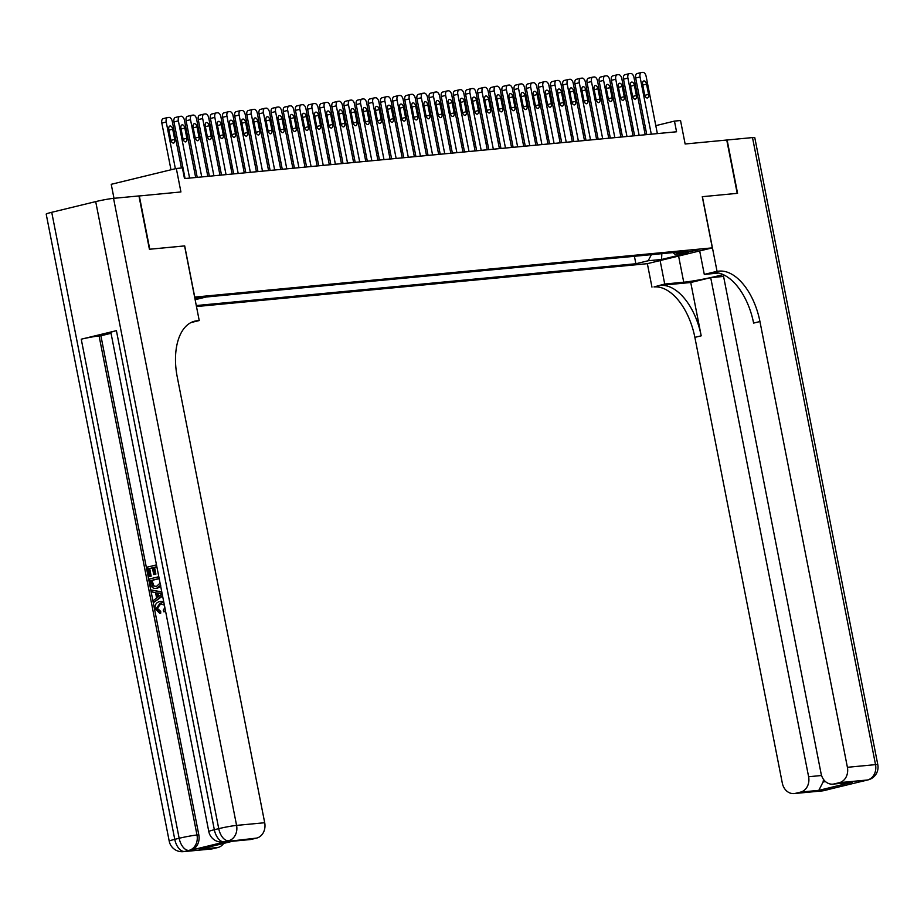 <?xml version="1.0" encoding="UTF-8"?>
<svg xmlns="http://www.w3.org/2000/svg" width="924" height="924" viewBox="0 0 924 924"><rect width="100%" height="100%" fill="white"/><g stroke="black" fill="none" stroke-linecap="round" stroke-linejoin="round"><path stroke-width="1.39" d="M698.209 249.85L685.735 252.564L698.209 249.85M196.477 306.549L647.239 263.687L712.323 247.863L194.629 297.112M113.987 198.314L111.238 184.303L176.322 168.48L182.398 167.902L184.488 178.575L676.553 131.774L674.462 121.102L655.797 125.641M723.226 274.613L821.101 773.7A13.075 10.822 -95.4 0 0 832.894 784.141L852.39 782.201L818.803 790.366L800.577 792.099L795.391 793.358L823.515 790.678L867.486 779.995L839.362 782.663A13.075 10.822 -95.4 0 0 847.4 767.301L875.525 764.633L752.506 137.584L727.119 139.998L737.571 193.312L702.286 196.697L737.213 193.347L726.749 140.032L685.134 143.994L680.538 120.524L674.462 121.102M138.958 195.992L180.919 191.949L176.322 168.48M184.581 245.934L149.769 249.226L139.305 195.9M195.01 299.076L202.402 297.17L194.791 297.955M672.845 252.633L674.924 254.25L687.237 251.259L206.11 297.02L195.126 299.688M674.924 254.25L688.288 252.98L661.549 259.482L648.186 260.753L635.874 263.744L196.281 305.555M184.696 245.9L194.745 297.089M702.275 196.673L712.323 247.863M645.426 127.766L643.866 127.916M633.275 128.933L631.716 129.071M621.124 130.088L619.565 130.226M608.974 131.243L607.426 131.381M596.823 132.398L595.275 132.536M584.673 133.553L583.125 133.691M572.522 134.708L570.974 134.858M560.371 135.863L558.824 136.013M548.221 137.018L546.673 137.168M536.07 138.173L534.522 138.323M523.92 139.328L522.372 139.478M511.781 140.483L510.221 140.633M499.63 141.638L498.071 141.788M487.479 142.793L485.92 142.943M475.329 143.948L473.769 144.098M463.178 145.103L461.619 145.253M451.028 146.258L449.48 146.408M438.877 147.413L437.329 147.563M426.726 148.568L425.179 148.718M414.576 149.723L413.028 149.873M402.425 150.878L400.877 151.028M390.274 152.033L388.727 152.183M378.124 153.199L376.576 153.338M365.973 154.354L364.426 154.493M353.834 155.509L352.275 155.648M341.684 156.664L340.124 156.803M329.533 157.819L327.974 157.958M317.382 158.974L315.823 159.124M305.232 160.129L303.673 160.279M293.081 161.284L291.534 161.434M280.931 162.439L279.383 162.589M268.78 163.594L267.232 163.744M256.629 164.749L255.082 164.899M244.479 165.904L242.931 166.054M232.328 167.059L230.781 167.209M220.178 168.214L218.63 168.364M208.027 169.369L206.479 169.519M195.888 170.524L194.329 170.674M183.737 171.679L183.148 171.737M634.418 256.283L635.874 263.744M648.186 260.753L651.374 254.678M661.549 259.482L661.85 253.673M175.375 168.711L166.216 122.014A4.354 2.425 76.3 0 1 167.614 117.544A4.354 2.425 76.3 0 1 167.81 117.521L169.023 117.406A4.354 2.425 76.3 0 1 172.291 121.437L181.427 167.995M167.429 117.602L163.409 118.584A4.354 2.425 -103.7 0 0 163.225 118.619A4.354 2.425 -103.7 0 0 161.815 123.077L170.986 169.785M168.815 129.591A3.488 1.94 -103.7 0 1 169.935 126.01A3.488 1.94 -103.7 0 1 172.707 129.221L174.717 139.455A3.488 1.94 -103.7 0 1 173.597 143.024A3.488 1.94 -103.7 0 1 170.825 139.824L168.815 129.591M161.18 603.28L157.357 608.35L160.707 611.295L160.718 613.178L159.737 613.27L155.197 608.904C154.712 604.908 156.156 602.483 159.529 601.639L163.837 602.379M160.464 601.478L163.698 601.663M165.581 611.295L163.918 611.907L163.248 610.186L164.865 607.634M162.485 595.472L154.031 602.229L153.661 600.311L156.618 598.071L155.555 592.607L152.021 591.949L151.64 590.032L161.792 591.938M162.601 596.061L154.031 602.229M152.414 567.925L149.7 568.583L151.178 576.137L148.995 576.518L147.159 567.174L156.479 564.899M156.861 566.851L154.574 567.405L155.89 574.127L154.678 574.428L153.707 574.52L152.379 567.798L149.7 568.583M116.412 330.653L214.333 829.729A13.075 0.866 168.9 0 0 208.801 831.554L110.88 332.467A13.075 0.866 -11.1 0 1 116.412 330.653L81.243 339.2A13.075 0.866 -11.1 0 1 99.087 335.943L100.901 335.77L198.822 834.846A13.075 10.822 84.6 0 1 190.783 850.207L225.953 841.66A13.075 10.822 84.6 0 1 224.682 841.868L222.857 842.041A13.075 10.822 -95.4 0 0 224.139 841.833L225.953 841.66M100.901 335.77L111.042 333.298M160.73 586.567L156.306 588.311M149.411 249.261L184.581 245.911L199.226 320.559L197.159 320.755A54.458 30.296 76.3 0 0 194.756 321.159A54.458 30.296 76.3 0 0 177.246 376.969L264.703 822.73A13.075 10.822 84.6 0 1 256.653 838.091L224.139 841.833A13.075 7.276 76.3 0 1 214.333 829.729L218.734 828.655L95.703 201.605A13.075 0.866 -11.1 0 1 113.548 198.348L138.946 195.934L149.411 249.261M191.002 322.557L199.226 320.559M233.241 841.083L199.653 849.248L233.241 841.083L251.467 839.35L256.653 838.091M251.467 839.35A13.075 10.822 84.6 0 1 250.196 839.558L232.756 841.221M51.732 212.301L174.763 839.35A13.075 0.866 168.9 0 0 169.219 841.175L46.2 214.125A13.075 0.866 -11.1 0 1 51.732 212.301L95.703 201.605M223.7 843.427A13.075 10.822 84.6 0 1 217.879 847.516L199.653 849.248M190.783 850.207L184.557 851.454L212.682 848.775L217.879 847.516M212.682 848.775A13.075 10.822 84.6 0 1 211.411 848.994L183.287 851.662A13.075 10.822 -95.4 0 0 184.557 851.454A13.075 7.276 76.3 0 1 174.763 839.35L179.152 838.276L81.243 339.2M148.729 568.676L150.208 576.23L151.178 576.137M150.208 576.23L148.995 576.518M156.837 566.712L153.603 567.498L154.92 574.22L155.89 574.127M154.92 574.22L153.707 574.52M153.603 567.498L154.574 567.405M160.788 585.135L156.872 588.184C153.5 589.027 151.328 587.479 150.369 583.564L149.48 578.99L158.801 576.715M157.842 588.091L156.791 588.276M159.159 578.516L151.051 580.491L151.559 583.136L152.899 585.966L156.537 586.382L159.875 583.287L159.679 581.115M155.486 586.555L156.537 586.382M159.182 578.655L152.021 580.399L153.881 585.874L155.983 586.497M151.051 580.491L152.021 580.399M151.559 583.136L152.541 583.044M152.899 585.966L153.881 585.874M151.64 590.032L161.85 592.249M160.048 593.462L156.872 592.861L157.727 597.227L162.174 593.855L160.048 593.462M157.9 593.058L158.593 596.569M164.391 605.197L159.887 603.441L156.387 608.442L157.357 608.35M156.387 608.442L159.737 611.388L160.707 611.295M159.887 603.441L160.857 603.349M165.419 610.429L163.918 611.907M159.737 611.388L159.737 613.27M660.117 260.556L664.714 284.026L683.737 282.224A24.509 1.629 168.9 0 0 723.099 274.555M664.714 284.026L654.03 286.937A54.458 30.296 -103.7 0 1 694.871 337.364L782.316 783.125A13.075 10.822 -95.4 0 0 794.109 793.566A13.075 10.822 -95.4 0 0 795.391 793.358M690.736 282.501L660.36 285.401A54.458 30.296 -103.7 0 1 701.201 335.828L690.736 282.501L710.706 277.65L723.55 276.426M702.402 196.662L717.047 271.31L719.115 271.113A54.458 30.296 -103.7 0 1 759.944 321.54L847.4 767.301M717.047 271.31L704.296 274.405L718.618 273.054M800.577 792.099A13.075 10.822 -95.4 0 0 808.615 776.738L821.575 775.502M710.706 277.65L808.615 776.738M752.506 137.584A13.075 0.866 -11.1 0 1 754.781 137.63L877.8 764.679A13.075 0.866 168.9 0 0 875.525 764.633A13.075 10.822 84.6 0 1 867.486 779.995A13.075 7.276 -103.7 0 0 868.063 779.891A13.075 13.075 0 0 0 877.8 764.679M699.687 250.935L704.296 274.405M647.354 263.652L651.963 287.133M832.894 784.141A13.075 10.822 -95.4 0 0 834.164 783.933L852.39 782.201M839.362 782.663L834.164 783.933M823.457 779.325A13.075 10.822 84.6 0 1 823.041 782.085L825.398 781.519M719.115 271.113L712.785 272.649A54.458 30.296 -103.7 0 1 753.614 323.088L759.944 321.54M818.803 790.366L823.041 782.085M189.593 178.089L178.367 120.859A4.354 2.425 76.3 0 1 179.764 116.389A4.354 2.425 76.3 0 1 179.961 116.355L181.173 116.239A4.354 2.425 76.3 0 1 184.442 120.282L195.669 177.5M179.579 116.447L175.56 117.429A4.354 2.425 -103.7 0 0 175.375 117.464A4.354 2.425 -103.7 0 0 173.966 121.922L185.077 178.517M180.965 128.436A3.488 1.94 -103.7 0 1 182.086 124.855A3.488 1.94 -103.7 0 1 184.858 128.066L186.867 138.3A3.488 1.94 -103.7 0 1 185.747 141.869A3.488 1.94 -103.7 0 1 182.975 138.669L180.965 128.436M201.744 176.923L190.517 119.704A4.354 2.425 76.3 0 1 191.915 115.234A4.354 2.425 76.3 0 1 192.111 115.2L193.324 115.084A4.354 2.425 76.3 0 1 196.593 119.127L207.819 176.345M191.73 115.292L187.711 116.274A4.354 2.425 -103.7 0 0 187.526 116.309A4.354 2.425 -103.7 0 0 186.117 120.767L197.228 177.362M193.116 127.281A3.488 1.94 -103.7 0 1 194.236 123.7A3.488 1.94 -103.7 0 1 197.008 126.911L199.018 137.145A3.488 1.94 -103.7 0 1 197.898 140.714A3.488 1.94 -103.7 0 1 195.126 137.514L193.116 127.281M213.894 175.768L202.668 118.549A4.354 2.425 76.3 0 1 204.065 114.079A4.354 2.425 76.3 0 1 204.262 114.045L205.475 113.929A4.354 2.425 76.3 0 1 208.743 117.972L219.97 175.19M203.881 114.137L199.861 115.119A4.354 2.425 -103.7 0 0 199.676 115.154A4.354 2.425 -103.7 0 0 198.267 119.612L209.367 176.207M205.267 126.114A3.488 1.94 -103.7 0 1 206.387 122.545A3.488 1.94 -103.7 0 1 209.159 125.745L211.169 135.99A3.488 1.94 -103.7 0 1 210.048 139.559A3.488 1.94 -103.7 0 1 207.276 136.359L205.267 126.114M226.045 174.613L214.818 117.394A4.354 2.425 76.3 0 1 216.216 112.924A4.354 2.425 76.3 0 1 216.412 112.89L217.625 112.774A4.354 2.425 76.3 0 1 220.894 116.817L232.12 174.035M216.031 112.982L212.012 113.964A4.354 2.425 -103.7 0 0 211.815 113.999A4.354 2.425 -103.7 0 0 210.418 118.457L221.517 175.052M217.417 124.959A3.488 1.94 -103.7 0 1 218.538 121.391A3.488 1.94 -103.7 0 1 221.31 124.59L223.319 134.835A3.488 1.94 -103.7 0 1 222.187 138.404A3.488 1.94 -103.7 0 1 219.427 135.204L217.417 124.959M238.196 173.458L226.969 116.239A4.354 2.425 76.3 0 1 228.367 111.769A4.354 2.425 76.3 0 1 228.563 111.735L229.776 111.619A4.354 2.425 76.3 0 1 233.044 115.662L244.271 172.88M228.182 111.827L224.162 112.809A4.354 2.425 -103.7 0 0 223.966 112.844A4.354 2.425 -103.7 0 0 222.569 117.302L233.668 173.897M229.568 123.804A3.488 1.94 -103.7 0 1 230.688 120.236A3.488 1.94 -103.7 0 1 233.46 123.435L235.458 133.68A3.488 1.94 -103.7 0 1 234.338 137.249A3.488 1.94 -103.7 0 1 231.578 134.049L229.568 123.804M250.346 172.303L239.12 115.084A4.354 2.425 76.3 0 1 240.517 110.614A4.354 2.425 76.3 0 1 240.714 110.58L241.926 110.464A4.354 2.425 76.3 0 1 245.195 114.507L256.422 171.725M240.332 110.672L236.313 111.654A4.354 2.425 -103.7 0 0 236.117 111.689A4.354 2.425 -103.7 0 0 234.719 116.147L245.819 172.742M241.718 122.649A3.488 1.94 -103.7 0 1 242.839 119.081A3.488 1.94 -103.7 0 1 245.599 122.28L247.609 132.525A3.488 1.94 -103.7 0 1 246.489 136.094A3.488 1.94 -103.7 0 1 243.728 132.894L241.718 122.649M262.497 171.148L251.27 113.929A4.354 2.425 76.3 0 1 252.668 109.459A4.354 2.425 76.3 0 1 252.864 109.425L254.077 109.309A4.354 2.425 76.3 0 1 257.346 113.352L268.572 170.57M252.483 109.517L248.464 110.499A4.354 2.425 -103.7 0 0 248.267 110.534A4.354 2.425 -103.7 0 0 246.87 114.992L257.969 171.575M253.869 121.494A3.488 1.94 -103.7 0 1 254.989 117.925A3.488 1.94 -103.7 0 1 257.75 121.125L259.76 131.37A3.488 1.94 -103.7 0 1 258.639 134.939A3.488 1.94 -103.7 0 1 255.879 131.739L253.869 121.494M274.647 169.993L263.421 112.763A4.354 2.425 76.3 0 1 264.818 108.304A4.354 2.425 76.3 0 1 265.015 108.27L266.228 108.154A4.354 2.425 76.3 0 1 269.496 112.185L280.723 169.415M264.634 108.362L260.614 109.344A4.354 2.425 -103.7 0 0 260.418 109.367A4.354 2.425 -103.7 0 0 259.02 113.837L270.12 170.42M266.02 120.339A3.488 1.94 -103.7 0 1 267.14 116.77A3.488 1.94 -103.7 0 1 269.9 119.97L271.91 130.215A3.488 1.94 -103.7 0 1 270.79 133.784A3.488 1.94 -103.7 0 1 268.029 130.584L266.02 120.339M286.798 168.838L275.571 111.608A4.354 2.425 76.3 0 1 276.969 107.149A4.354 2.425 76.3 0 1 277.154 107.115L278.378 106.999A4.354 2.425 76.3 0 1 281.635 111.03L292.873 168.26M276.784 107.207L272.765 108.189A4.354 2.425 -103.7 0 0 272.568 108.212A4.354 2.425 -103.7 0 0 271.171 112.682L282.27 169.265M278.17 119.184A3.488 1.94 -103.7 0 1 279.291 115.615A3.488 1.94 -103.7 0 1 282.051 118.815L284.061 129.06A3.488 1.94 -103.7 0 1 282.94 132.629A3.488 1.94 -103.7 0 1 280.18 129.429L278.17 119.184M298.949 167.683L287.711 110.453A4.354 2.425 76.3 0 1 289.12 105.994A4.354 2.425 76.3 0 1 289.304 105.96L290.529 105.844A4.354 2.425 76.3 0 1 293.786 109.875L305.012 167.105M288.935 106.052L284.915 107.034A4.354 2.425 -103.7 0 0 284.719 107.057A4.354 2.425 -103.7 0 0 283.322 111.527L294.421 168.11M290.321 118.029A3.488 1.94 -103.7 0 1 291.441 114.46A3.488 1.94 -103.7 0 1 294.202 117.66L296.211 127.905A3.488 1.94 -103.7 0 1 295.091 131.474A3.488 1.94 -103.7 0 1 292.319 128.274L290.321 118.029M311.088 166.528L299.861 109.298A4.354 2.425 76.3 0 1 301.27 104.839A4.354 2.425 76.3 0 1 301.455 104.805L302.668 104.689A4.354 2.425 76.3 0 1 305.936 108.72L317.163 165.95M301.085 104.897L297.066 105.879A4.354 2.425 -103.7 0 0 296.87 105.902A4.354 2.425 -103.7 0 0 295.472 110.372L306.572 166.955M302.46 116.874A3.488 1.94 -103.7 0 1 303.58 113.305A3.488 1.94 -103.7 0 1 306.352 116.505L308.362 126.738A3.488 1.94 -103.7 0 1 307.242 130.319A3.488 1.94 -103.7 0 1 304.47 127.108L302.46 116.874M323.238 165.373L312.012 108.143A4.354 2.425 76.3 0 1 313.421 103.684A4.354 2.425 76.3 0 1 313.606 103.65L314.818 103.534A4.354 2.425 76.3 0 1 318.087 107.565L329.314 164.795M313.236 103.742L309.205 104.724A4.354 2.425 -103.7 0 0 309.02 104.747A4.354 2.425 -103.7 0 0 307.623 109.217L318.722 165.8M314.61 115.719A3.488 1.94 -103.7 0 1 315.731 112.15A3.488 1.94 -103.7 0 1 318.503 115.35L320.512 125.583A3.488 1.94 -103.7 0 1 319.392 129.164A3.488 1.94 -103.7 0 1 316.62 125.953L314.61 115.719M335.389 164.218L324.162 106.988A4.354 2.425 76.3 0 1 325.571 102.529A4.354 2.425 76.3 0 1 325.756 102.495L326.969 102.379A4.354 2.425 76.3 0 1 330.238 106.41L341.464 163.64M325.375 102.587L321.356 103.557A4.354 2.425 -103.7 0 0 321.171 103.592A4.354 2.425 -103.7 0 0 319.762 108.062L330.873 164.645M326.761 114.564A3.488 1.94 -103.7 0 1 327.881 110.995A3.488 1.94 -103.7 0 1 330.653 114.195L332.663 124.428A3.488 1.94 -103.7 0 1 331.543 128.009A3.488 1.94 -103.7 0 1 328.771 124.798L326.761 114.564M347.539 163.063L336.313 105.833A4.354 2.425 76.3 0 1 337.71 101.374A4.354 2.425 76.3 0 1 337.907 101.34L339.12 101.224A4.354 2.425 76.3 0 1 342.388 105.255L353.615 162.485M337.526 101.432L333.506 102.402A4.354 2.425 -103.7 0 0 333.321 102.437A4.354 2.425 -103.7 0 0 331.912 106.907L343.023 163.49M338.912 113.409A3.488 1.94 -103.7 0 1 340.032 109.84A3.488 1.94 -103.7 0 1 342.804 113.04L344.814 123.273A3.488 1.94 -103.7 0 1 343.693 126.854A3.488 1.94 -103.7 0 1 340.921 123.643L338.912 113.409M359.69 161.908L348.464 104.678A4.354 2.425 76.3 0 1 349.861 100.219A4.354 2.425 76.3 0 1 350.057 100.185L351.27 100.069A4.354 2.425 76.3 0 1 354.539 104.1L365.765 161.33M349.676 100.277L345.657 101.247A4.354 2.425 -103.7 0 0 345.472 101.282A4.354 2.425 -103.7 0 0 344.063 105.752L355.174 162.335M351.062 112.254A3.488 1.94 -103.7 0 1 352.183 108.685A3.488 1.94 -103.7 0 1 354.955 111.885L356.964 122.118A3.488 1.94 -103.7 0 1 355.844 125.687A3.488 1.94 -103.7 0 1 353.072 122.488L351.062 112.254M371.841 160.753L360.614 103.523A4.354 2.425 76.3 0 1 362.012 99.064A4.354 2.425 76.3 0 1 362.208 99.03L363.421 98.914A4.354 2.425 76.3 0 1 366.689 102.945L377.916 160.175M361.827 99.122L357.807 100.092A4.354 2.425 -103.7 0 0 357.623 100.127A4.354 2.425 -103.7 0 0 356.214 104.597L367.313 161.18M363.213 111.099A3.488 1.94 -103.7 0 1 364.333 107.53A3.488 1.94 -103.7 0 1 367.105 110.73L369.115 120.963A3.488 1.94 -103.7 0 1 367.995 124.532A3.488 1.94 -103.7 0 1 365.223 121.333L363.213 111.099M383.991 159.598L372.765 102.368A4.354 2.425 76.3 0 1 374.162 97.909A4.354 2.425 76.3 0 1 374.359 97.875L375.571 97.759A4.354 2.425 76.3 0 1 378.84 101.79L390.067 159.02M373.977 97.967L369.958 98.937A4.354 2.425 -103.7 0 0 369.762 98.972A4.354 2.425 -103.7 0 0 368.364 103.442L379.464 160.025M375.363 109.944A3.488 1.94 -103.7 0 1 376.484 106.376A3.488 1.94 -103.7 0 1 379.256 109.575L381.266 119.808A3.488 1.94 -103.7 0 1 380.134 123.377A3.488 1.94 -103.7 0 1 377.373 120.178L375.363 109.944M396.142 158.443L384.915 101.213A4.354 2.425 76.3 0 1 386.313 96.743A4.354 2.425 76.3 0 1 386.509 96.72L387.722 96.604A4.354 2.425 76.3 0 1 390.991 100.635L402.217 157.865M386.128 96.812L382.109 97.782A4.354 2.425 -103.7 0 0 381.912 97.817A4.354 2.425 -103.7 0 0 380.515 102.287L391.614 158.87M387.514 108.789A3.488 1.94 -103.7 0 1 388.634 105.221A3.488 1.94 -103.7 0 1 391.406 108.42L393.405 118.653A3.488 1.94 -103.7 0 1 392.284 122.222A3.488 1.94 -103.7 0 1 389.524 119.023L387.514 108.789M408.293 157.288L397.066 100.058A4.354 2.425 76.3 0 1 398.463 95.588A4.354 2.425 76.3 0 1 398.66 95.565L399.873 95.449A4.354 2.425 76.3 0 1 403.141 99.48L414.368 156.71M398.279 95.657L394.259 96.627A4.354 2.425 -103.7 0 0 394.063 96.662A4.354 2.425 -103.7 0 0 392.665 101.132L403.765 157.715M399.665 107.634A3.488 1.94 -103.7 0 1 400.785 104.054A3.488 1.94 -103.7 0 1 403.545 107.265L405.555 117.498A3.488 1.94 -103.7 0 1 404.435 121.067A3.488 1.94 -103.7 0 1 401.674 117.868L399.665 107.634M420.443 156.133L409.216 98.903A4.354 2.425 76.3 0 1 410.614 94.433A4.354 2.425 76.3 0 1 410.81 94.41L412.023 94.294A4.354 2.425 76.3 0 1 415.292 98.325L426.518 155.555M410.429 94.502L406.41 95.472A4.354 2.425 -103.7 0 0 406.214 95.507A4.354 2.425 -103.7 0 0 404.816 99.965L415.916 156.56M411.815 106.479A3.488 1.94 -103.7 0 1 412.936 102.899A3.488 1.94 -103.7 0 1 415.696 106.11L417.706 116.343A3.488 1.94 -103.7 0 1 416.585 119.912A3.488 1.94 -103.7 0 1 413.825 116.713L411.815 106.479M432.594 154.978L421.367 97.748A4.354 2.425 76.3 0 1 422.765 93.278A4.354 2.425 76.3 0 1 422.961 93.255L424.174 93.139A4.354 2.425 76.3 0 1 427.442 97.17L438.669 154.4M422.58 93.336L418.56 94.317A4.354 2.425 -103.7 0 0 418.364 94.352A4.354 2.425 -103.7 0 0 416.967 98.81L428.066 155.405M423.966 105.324A3.488 1.94 -103.7 0 1 425.086 101.744A3.488 1.94 -103.7 0 1 427.847 104.955L429.856 115.188A3.488 1.94 -103.7 0 1 428.736 118.757A3.488 1.94 -103.7 0 1 425.976 115.558L423.966 105.324M444.744 153.811L433.518 96.593A4.354 2.425 76.3 0 1 434.915 92.123A4.354 2.425 76.3 0 1 435.1 92.088L436.324 91.973A4.354 2.425 76.3 0 1 439.581 96.015L450.82 153.234M434.73 92.181L430.711 93.162A4.354 2.425 -103.7 0 0 430.515 93.197A4.354 2.425 -103.7 0 0 429.117 97.655L440.217 154.25M436.116 104.169A3.488 1.94 -103.7 0 1 437.237 100.589A3.488 1.94 -103.7 0 1 439.997 103.8L442.007 114.033A3.488 1.94 -103.7 0 1 440.887 117.602A3.488 1.94 -103.7 0 1 438.126 114.403L436.116 104.169M456.895 152.656L445.657 95.438A4.354 2.425 76.3 0 1 447.066 90.968A4.354 2.425 76.3 0 1 447.251 90.933L448.475 90.818A4.354 2.425 76.3 0 1 451.732 94.86L462.959 152.079M446.881 91.026L442.862 92.007A4.354 2.425 -103.7 0 0 442.665 92.042A4.354 2.425 -103.7 0 0 441.268 96.5L452.367 153.095M448.267 103.014A3.488 1.94 -103.7 0 1 449.387 99.434A3.488 1.94 -103.7 0 1 452.148 102.645L454.158 112.878A3.488 1.94 -103.7 0 1 453.037 116.447A3.488 1.94 -103.7 0 1 450.265 113.248L448.267 103.014M469.034 151.501L457.807 94.283A4.354 2.425 76.3 0 1 459.216 89.813A4.354 2.425 76.3 0 1 459.401 89.778L460.626 89.663A4.354 2.425 76.3 0 1 463.883 93.705L475.109 150.924M459.032 89.871L455.012 90.852A4.354 2.425 -103.7 0 0 454.816 90.887A4.354 2.425 -103.7 0 0 453.418 95.345L464.518 151.94M460.406 101.848A3.488 1.94 -103.7 0 1 461.538 98.279A3.488 1.94 -103.7 0 1 464.298 101.478L466.308 111.723A3.488 1.94 -103.7 0 1 465.188 115.292A3.488 1.94 -103.7 0 1 462.416 112.093L460.406 101.848M481.185 150.346L469.958 93.128A4.354 2.425 76.3 0 1 471.367 88.658A4.354 2.425 76.3 0 1 471.552 88.623L472.765 88.508A4.354 2.425 76.3 0 1 476.033 92.55L487.26 149.769M471.182 88.716L467.163 89.697A4.354 2.425 -103.7 0 0 466.966 89.732A4.354 2.425 -103.7 0 0 465.569 94.19L476.668 150.785M472.557 100.693A3.488 1.94 -103.7 0 1 473.677 97.124A3.488 1.94 -103.7 0 1 476.449 100.323L478.459 110.568A3.488 1.94 -103.7 0 1 477.338 114.137A3.488 1.94 -103.7 0 1 474.566 110.938L472.557 100.693M493.335 149.191L482.109 91.973A4.354 2.425 76.3 0 1 483.518 87.503A4.354 2.425 76.3 0 1 483.702 87.468L484.915 87.353A4.354 2.425 76.3 0 1 488.184 91.395L499.41 148.614M483.321 87.561L479.302 88.542A4.354 2.425 -103.7 0 0 479.117 88.577A4.354 2.425 -103.7 0 0 477.72 93.035L488.819 149.63M484.707 99.538A3.488 1.94 -103.7 0 1 485.828 95.969A3.488 1.94 -103.7 0 1 488.6 99.168L490.609 109.413A3.488 1.94 -103.7 0 1 489.489 112.982A3.488 1.94 -103.7 0 1 486.717 109.783L484.707 99.538M505.486 148.036L494.259 90.818A4.354 2.425 76.3 0 1 495.657 86.348A4.354 2.425 76.3 0 1 495.853 86.313L497.066 86.198A4.354 2.425 76.3 0 1 500.334 90.24L511.561 147.459M495.472 86.406L491.452 87.387A4.354 2.425 -103.7 0 0 491.268 87.422A4.354 2.425 -103.7 0 0 489.859 91.88L500.97 148.464M496.858 98.383A3.488 1.94 -103.7 0 1 497.978 94.814A3.488 1.94 -103.7 0 1 500.75 98.013L502.76 108.258A3.488 1.94 -103.7 0 1 501.64 111.827A3.488 1.94 -103.7 0 1 498.868 108.628L496.858 98.383M517.636 146.881L506.41 89.663A4.354 2.425 76.3 0 1 507.807 85.193A4.354 2.425 76.3 0 1 508.004 85.158L509.216 85.043A4.354 2.425 76.3 0 1 512.485 89.085L523.712 146.304M507.623 85.251L503.603 86.232A4.354 2.425 -103.7 0 0 503.418 86.267A4.354 2.425 -103.7 0 0 502.009 90.725L513.12 147.309M509.009 97.228A3.488 1.94 -103.7 0 1 510.129 93.659A3.488 1.94 -103.7 0 1 512.901 96.858L514.911 107.103A3.488 1.94 -103.7 0 1 513.79 110.672A3.488 1.94 -103.7 0 1 511.018 107.473L509.009 97.228M529.787 145.726L518.56 88.496A4.354 2.425 76.3 0 1 519.958 84.038A4.354 2.425 76.3 0 1 520.154 84.003L521.367 83.888A4.354 2.425 76.3 0 1 524.636 87.919L535.862 145.149M519.773 84.096L515.754 85.077A4.354 2.425 -103.7 0 0 515.569 85.1A4.354 2.425 -103.7 0 0 514.16 89.57L525.271 146.154M521.159 96.073A3.488 1.94 -103.7 0 1 522.279 92.504A3.488 1.94 -103.7 0 1 525.051 95.703L527.061 105.948A3.488 1.94 -103.7 0 1 525.941 109.517A3.488 1.94 -103.7 0 1 523.169 106.318L521.159 96.073M541.938 144.571L530.711 87.341A4.354 2.425 76.3 0 1 532.109 82.883A4.354 2.425 76.3 0 1 532.305 82.848L533.518 82.733A4.354 2.425 76.3 0 1 536.786 86.764L548.013 143.994M531.924 82.941L527.904 83.922A4.354 2.425 -103.7 0 0 527.708 83.945A4.354 2.425 -103.7 0 0 526.31 88.415L537.41 144.999M533.31 94.918A3.488 1.94 -103.7 0 1 534.43 91.349A3.488 1.94 -103.7 0 1 537.202 94.548L539.212 104.793A3.488 1.94 -103.7 0 1 538.091 108.362A3.488 1.94 -103.7 0 1 535.319 105.163L533.31 94.918M554.088 143.416L542.862 86.186A4.354 2.425 76.3 0 1 544.259 81.728A4.354 2.425 76.3 0 1 544.455 81.693L545.668 81.578A4.354 2.425 76.3 0 1 548.937 85.609L560.163 142.839M544.074 81.786L540.055 82.767A4.354 2.425 -103.7 0 0 539.859 82.79A4.354 2.425 -103.7 0 0 538.461 87.26L549.561 143.844M545.46 93.763A3.488 1.94 -103.7 0 1 546.581 90.194A3.488 1.94 -103.7 0 1 549.353 93.393L551.351 103.638A3.488 1.94 -103.7 0 1 550.23 107.207A3.488 1.94 -103.7 0 1 547.47 104.008L545.46 93.763M566.239 142.261L555.012 85.031A4.354 2.425 76.3 0 1 556.41 80.573A4.354 2.425 76.3 0 1 556.606 80.538L557.819 80.423A4.354 2.425 76.3 0 1 561.087 84.454L572.314 141.684M556.225 80.631L552.206 81.612A4.354 2.425 -103.7 0 0 552.009 81.635A4.354 2.425 -103.7 0 0 550.612 86.105L561.711 142.689M557.611 92.608A3.488 1.94 -103.7 0 1 558.731 89.039A3.488 1.94 -103.7 0 1 561.492 92.238L563.501 102.472A3.488 1.94 -103.7 0 1 562.381 106.052A3.488 1.94 -103.7 0 1 559.621 102.841L557.611 92.608M578.389 141.106L567.163 83.876A4.354 2.425 76.3 0 1 568.56 79.418A4.354 2.425 76.3 0 1 568.757 79.383L569.969 79.268A4.354 2.425 76.3 0 1 573.238 83.299L584.465 140.529M568.375 79.476L564.356 80.457A4.354 2.425 -103.7 0 0 564.16 80.48A4.354 2.425 -103.7 0 0 562.762 84.95L573.862 141.534M569.762 91.453A3.488 1.94 -103.7 0 1 570.882 87.884A3.488 1.94 -103.7 0 1 573.642 91.083L575.652 101.317A3.488 1.94 -103.7 0 1 574.532 104.897A3.488 1.94 -103.7 0 1 571.771 101.686L569.762 91.453M590.54 139.951L579.313 82.721A4.354 2.425 76.3 0 1 580.711 78.263A4.354 2.425 76.3 0 1 580.907 78.228L582.12 78.113A4.354 2.425 76.3 0 1 585.389 82.144L596.615 139.374M580.526 78.321L576.507 79.291A4.354 2.425 -103.7 0 0 576.31 79.325A4.354 2.425 -103.7 0 0 574.913 83.795L586.012 140.379M581.912 90.298A3.488 1.94 -103.7 0 1 583.032 86.729A3.488 1.94 -103.7 0 1 585.793 89.928L587.803 100.162A3.488 1.94 -103.7 0 1 586.682 103.742A3.488 1.94 -103.7 0 1 583.922 100.531L581.912 90.298M602.691 138.796L591.464 81.566A4.354 2.425 76.3 0 1 592.861 77.108A4.354 2.425 76.3 0 1 593.046 77.073L594.271 76.958A4.354 2.425 76.3 0 1 597.539 80.989L608.766 138.219M592.677 77.166L588.657 78.136A4.354 2.425 -103.7 0 0 588.461 78.17A4.354 2.425 -103.7 0 0 587.063 82.64L598.163 139.224M594.063 89.143A3.488 1.94 -103.7 0 1 595.183 85.574A3.488 1.94 -103.7 0 1 597.944 88.773L599.953 99.007A3.488 1.94 -103.7 0 1 598.833 102.587A3.488 1.94 -103.7 0 1 596.072 99.376L594.063 89.143M614.841 137.641L603.603 80.411A4.354 2.425 76.3 0 1 605.012 75.953A4.354 2.425 76.3 0 1 605.197 75.918L606.421 75.803A4.354 2.425 76.3 0 1 609.678 79.834L620.916 137.064M604.827 76.011L600.808 76.981A4.354 2.425 -103.7 0 0 600.612 77.015A4.354 2.425 -103.7 0 0 599.214 81.485L610.314 138.069M606.213 87.988A3.488 1.94 -103.7 0 1 607.334 84.419A3.488 1.94 -103.7 0 1 610.094 87.618L612.104 97.852A3.488 1.94 -103.7 0 1 610.983 101.421A3.488 1.94 -103.7 0 1 608.211 98.221L606.213 87.988M626.98 136.486L615.754 79.256A4.354 2.425 76.3 0 1 617.163 74.798A4.354 2.425 76.3 0 1 617.347 74.763L618.572 74.648A4.354 2.425 76.3 0 1 621.829 78.679L633.056 135.909M616.978 74.856L612.959 75.826A4.354 2.425 -103.7 0 0 612.762 75.86A4.354 2.425 -103.7 0 0 611.365 80.33L622.464 136.914M618.352 86.833A3.488 1.94 -103.7 0 1 619.484 83.264A3.488 1.94 -103.7 0 1 622.245 86.463L624.254 96.697A3.488 1.94 -103.7 0 1 623.134 100.266A3.488 1.94 -103.7 0 1 620.362 97.066L618.352 86.833M639.131 135.331L627.904 78.101A4.354 2.425 76.3 0 1 629.313 73.643A4.354 2.425 76.3 0 1 629.498 73.608L630.711 73.493A4.354 2.425 76.3 0 1 633.98 77.524L645.206 134.754M629.129 73.701L625.109 74.671A4.354 2.425 -103.7 0 0 624.913 74.705A4.354 2.425 -103.7 0 0 623.515 79.175L634.615 135.759M630.503 85.678A3.488 1.94 -103.7 0 1 631.623 82.109A3.488 1.94 -103.7 0 1 634.395 85.308L636.405 95.542A3.488 1.94 -103.7 0 1 635.285 99.111A3.488 1.94 -103.7 0 1 632.513 95.911L630.503 85.678M651.281 134.176L640.055 76.946A4.354 2.425 76.3 0 1 641.464 72.476A4.354 2.425 76.3 0 1 641.649 72.453L642.861 72.338A4.354 2.425 76.3 0 1 646.13 76.369L657.357 133.599M641.268 72.546L637.248 73.516A4.354 2.425 -103.7 0 0 637.063 73.55A4.354 2.425 -103.7 0 0 635.666 78.02L646.765 134.604M642.654 84.523A3.488 1.94 -103.7 0 1 643.774 80.954A3.488 1.94 -103.7 0 1 646.546 84.153L648.556 94.387A3.488 1.94 -103.7 0 1 647.435 97.956A3.488 1.94 -103.7 0 1 644.663 94.756L642.654 84.523M161.815 123.077L166.216 122.014M172.707 129.221L168.93 130.134M174.717 139.455L170.963 140.367M192.435 321.91L197.159 320.755M113.548 198.348L236.579 825.398L264.703 822.73M99.087 335.943L196.997 835.019L198.822 834.846M236.579 825.398A13.075 0.866 168.9 0 0 218.734 828.655A13.075 7.276 -103.7 0 0 228.528 840.759A13.075 10.822 -95.4 0 0 236.579 825.398M196.997 835.019A13.075 0.866 168.9 0 0 179.152 838.276A13.075 7.276 -103.7 0 0 188.958 850.38A13.075 10.822 -95.4 0 0 196.997 835.019M660.36 285.401L654.03 286.937M701.201 335.828L694.871 337.364M829.96 788.842A13.075 10.822 84.6 0 1 827.904 789.616A13.075 7.276 -103.7 0 0 828.481 789.512A13.075 13.075 0 0 0 831.138 788.553M822.245 790.898A13.075 13.075 0 0 0 824.092 790.586A13.075 7.276 76.3 0 1 823.515 790.678A13.075 10.822 84.6 0 1 822.245 790.898L794.109 793.566M861.815 781.277A13.075 13.075 0 0 0 863.663 780.965A13.075 7.276 76.3 0 1 863.085 781.057A13.075 10.822 84.6 0 1 861.815 781.277L860.637 781.392M678.597 256.063L683.737 282.224M173.966 121.922L178.367 120.859M184.858 128.066L181.081 128.979M186.867 138.3L183.114 139.212M186.117 120.767L190.517 119.704M197.008 126.911L193.22 127.824M199.018 137.145L195.253 138.057M198.267 119.612L202.668 118.549M209.159 125.745L205.371 126.669M211.169 135.99L207.403 136.902M210.418 118.457L214.818 117.394M221.31 124.59L217.521 125.514M223.319 134.835L219.554 135.747M222.569 117.302L226.969 116.239M233.46 123.435L229.672 124.359M235.458 133.68L231.705 134.592M234.719 116.147L239.12 115.084M245.599 122.28L241.822 123.204M247.609 132.525L243.855 133.437M246.87 114.992L251.27 113.929M257.75 121.125L253.973 122.049M259.76 131.37L256.006 132.282M259.02 113.837L263.421 112.763M269.9 119.97L266.124 120.894M271.91 130.215L268.156 131.127M271.171 112.682L275.571 111.608M282.051 118.815L278.274 119.739M284.061 129.06L280.307 129.972M283.322 111.527L287.711 110.453M294.202 117.66L290.425 118.584M296.211 127.905L292.458 128.817M295.472 110.372L299.861 109.298M306.352 116.505L302.575 117.429M308.362 126.738L304.608 127.662M307.623 109.217L312.012 108.143M318.503 115.35L314.726 116.274M320.512 125.583L316.759 126.496M319.762 108.062L324.162 106.988M330.653 114.195L326.877 115.119M332.663 124.428L328.909 125.341M331.912 106.907L336.313 105.833M342.804 113.04L339.027 113.964M344.814 123.273L341.06 124.186M344.063 105.752L348.464 104.678M354.955 111.885L351.166 112.797M356.964 122.118L353.199 123.031M356.214 104.597L360.614 103.523M367.105 110.73L363.317 111.642M369.115 120.963L365.35 121.876M368.364 103.442L372.765 102.368M379.256 109.575L375.467 110.487M381.266 119.808L377.5 120.721M380.515 102.287L384.915 101.213M391.406 108.42L387.618 109.332M393.405 118.653L389.651 119.566M392.665 101.132L397.066 100.058M403.545 107.265L399.769 108.177M405.555 117.498L401.801 118.411M404.816 99.965L409.216 98.903M415.696 106.11L411.919 107.022M417.706 116.343L413.952 117.256M416.967 98.81L421.367 97.748M427.847 104.955L424.07 105.867M429.856 115.188L426.103 116.101M429.117 97.655L433.518 96.593M439.997 103.8L436.22 104.712M442.007 114.033L438.253 114.946M441.268 96.5L445.657 95.438M452.148 102.645L448.371 103.557M454.158 112.878L450.404 113.791M453.418 95.345L457.807 94.283M464.298 101.478L460.522 102.402M466.308 111.723L462.554 112.636M465.569 94.19L469.958 93.128M476.449 100.323L472.672 101.247M478.459 110.568L474.705 111.481M477.72 93.035L482.109 91.973M488.6 99.168L484.823 100.092M490.609 109.413L486.856 110.326M489.859 91.88L494.259 90.818M500.75 98.013L496.973 98.937M502.76 108.258L499.006 109.171M502.009 90.725L506.41 89.663M512.901 96.858L509.124 97.782M514.911 107.103L511.157 108.016M514.16 89.57L518.56 88.496M525.051 95.703L521.263 96.627M527.061 105.948L523.296 106.861M526.31 88.415L530.711 87.341M537.202 94.548L533.414 95.472M539.212 104.793L535.446 105.706M538.461 87.26L542.862 86.186M549.353 93.393L545.564 94.317M551.351 103.638L547.597 104.551M550.612 86.105L555.012 85.031M561.492 92.238L557.715 93.162M563.501 102.472L559.748 103.396M562.762 84.95L567.163 83.876M573.642 91.083L569.865 92.007M575.652 101.317L571.898 102.229M574.913 83.795L579.313 82.721M585.793 89.928L582.016 90.852M587.803 100.162L584.049 101.074M587.063 82.64L591.464 81.566M597.944 88.773L594.167 89.697M599.953 99.007L596.199 99.919M599.214 81.485L603.603 80.411M610.094 87.618L606.317 88.531M612.104 97.852L608.35 98.764M611.365 80.33L615.754 79.256M622.245 86.463L618.468 87.376M624.254 96.697L620.501 97.609M623.515 79.175L627.904 78.101M634.395 85.308L630.618 86.221M636.405 95.542L632.651 96.454M635.666 78.02L640.055 76.946M646.546 84.153L642.769 85.066M648.556 94.387L644.802 95.299M163.225 118.619L167.614 117.544M208.801 831.554A13.075 13.075 0 0 0 222.857 842.041M169.219 841.175A13.075 13.075 0 0 0 183.287 851.662M828.481 789.512L824.092 790.586M868.063 779.891L863.663 780.965M175.375 117.464L179.764 116.389M187.526 116.309L191.915 115.234M199.676 115.154L204.065 114.079M211.815 113.999L216.216 112.924M223.966 112.844L228.367 111.769M236.117 111.689L240.517 110.614M248.267 110.534L252.668 109.459M260.418 109.367L264.818 108.304M272.568 108.212L276.969 107.149M284.719 107.057L289.12 105.994M296.87 105.902L301.27 104.839M309.02 104.747L313.421 103.684M321.171 103.592L325.571 102.529M333.321 102.437L337.71 101.374M345.472 101.282L349.861 100.219M357.623 100.127L362.012 99.064M369.762 98.972L374.162 97.909M381.912 97.817L386.313 96.743M394.063 96.662L398.463 95.588M406.214 95.507L410.614 94.433M418.364 94.352L422.765 93.278M430.515 93.197L434.915 92.123M442.665 92.042L447.066 90.968M454.816 90.887L459.216 89.813M466.966 89.732L471.367 88.658M479.117 88.577L483.518 87.503M491.268 87.422L495.657 86.348M503.418 86.267L507.807 85.193M515.569 85.1L519.958 84.038M527.708 83.945L532.109 82.883M539.859 82.79L544.259 81.728M552.009 81.635L556.41 80.573M564.16 80.48L568.56 79.418M576.31 79.325L580.711 78.263M588.461 78.17L592.861 77.108M600.612 77.015L605.012 75.953M612.762 75.86L617.163 74.798M624.913 74.705L629.313 73.643M637.063 73.55L641.464 72.476"/></g></svg>
